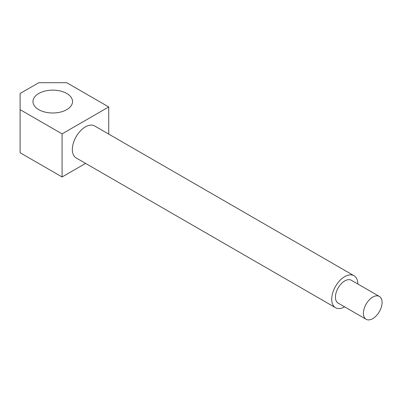 <?xml version="1.0" encoding="UTF-8"?>
<svg xmlns="http://www.w3.org/2000/svg" width="402" height="402" viewBox="0 0 402 402"><rect width="100%" height="100%" fill="white"/><g stroke="black" fill="none" stroke-linecap="round" stroke-linejoin="round"><path stroke-width="0.6" d="M372.749 297.088A13.196 7.618 120 0 0 364.132 308.716A13.196 7.618 120 0 0 366.152 319.288A13.196 7.618 120 0 0 372.749 318.63A13.196 7.618 120 0 0 381.367 307.007A13.196 7.618 120 0 0 379.347 296.435A13.196 7.618 120 0 0 372.749 297.088M379.347 296.435L351.358 280.274A13.196 7.618 120 0 0 344.76 280.928A13.196 7.618 120 0 0 336.142 292.555A13.196 7.618 120 0 0 338.167 303.128L366.152 319.288M357.82 284.008A18.472 10.663 120 0 0 353.996 275.707A18.472 10.663 120 0 0 344.76 276.621A18.472 10.663 120 0 0 332.695 292.897A18.472 10.663 120 0 0 335.524 307.696A18.472 10.663 120 0 0 344.63 306.857M353.996 275.707L94.641 125.967A18.472 10.663 120 0 0 85.405 126.881A18.472 10.663 120 0 0 73.34 143.157A18.472 10.663 120 0 0 76.169 157.961L335.524 307.696M66.747 93.485A19.788 11.427 0 0 0 45.18 91.008A19.788 11.427 0 0 0 32.964 101.565A19.788 11.427 0 0 0 38.758 109.645A19.788 11.427 0 0 0 60.325 112.123A19.788 11.427 0 0 0 72.541 101.565A19.788 11.427 0 0 0 66.747 93.485M62.084 133.881L108.731 106.952L66.747 82.711L38.758 82.711L20.1 93.485L20.1 109.645L62.084 133.881L62.084 176.975L85.591 163.398M108.731 106.952L108.731 134.102M20.1 109.645L20.1 152.735L62.084 176.975"/></g></svg>

